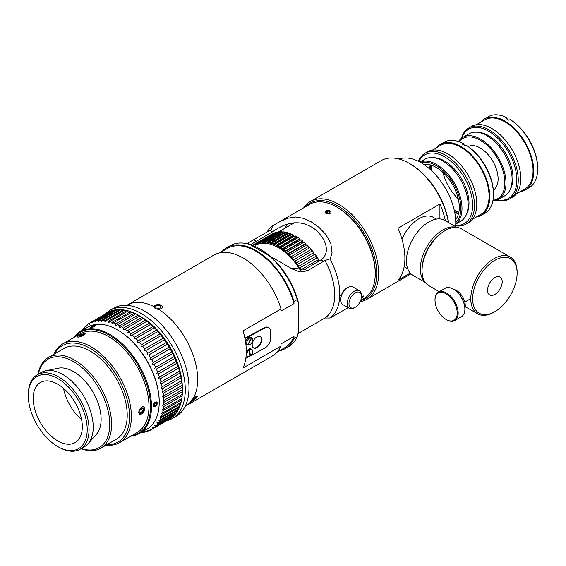 <?xml version="1.0" encoding="UTF-8"?>
<svg xmlns="http://www.w3.org/2000/svg" width="566" height="566" viewBox="0 0 566 566"><rect width="100%" height="100%" fill="white"/><g stroke="black" fill="none" stroke-linecap="round" stroke-linejoin="round"><path stroke-width="0.85" d="M465.924 145.129A40.929 23.63 60 0 1 493.474 194.421L493.474 193.353A39.62 22.873 -120 0 0 466.844 145.667L465.924 145.129L464.997 145.667A40.929 23.63 -120 0 0 462.217 144.061L463.144 143.523L464.07 144.061L464.07 145.094M476.346 217.019A40.929 23.63 -120 0 0 481.291 215.299A40.929 23.63 -120 0 0 489.767 196.558A40.929 23.63 -120 0 0 471.903 155.367A40.929 23.63 -120 0 0 440.362 144.401A40.929 23.63 -120 0 0 436.393 147.825M440.362 144.401L444.062 142.264A40.929 23.63 60 0 1 463.144 143.523M493.474 194.421A40.929 23.63 60 0 1 484.998 213.156L481.291 215.299M443.072 172.545A32.517 18.77 -120 0 0 458.276 198.885M458.849 212.271A32.517 18.77 60 0 1 454.229 210.127M431.306 170.423A32.517 18.77 60 0 1 431.759 165.35M430.641 164.996A33.535 19.364 -120 0 0 430.181 169.39M454.555 211.62A33.535 19.364 -120 0 0 458.594 213.417M430.422 164.932A33.826 19.527 -120 0 0 429.976 169.213M454.611 211.889A33.826 19.527 -120 0 0 458.538 213.637M455.764 224.002A35.792 20.666 -120 0 0 462.005 208.387A35.792 20.666 -120 0 0 447.168 173.217A35.792 20.666 -120 0 0 420.057 162.152M421.302 162.859A34.767 20.072 60 0 1 447.147 174.83A34.767 20.072 60 0 1 460.873 208.217A34.767 20.072 60 0 1 455.779 222.572M419.972 162.109L424.917 159.251A35.792 20.666 60 0 1 452.496 168.845A35.792 20.666 60 0 1 468.117 204.864A35.792 20.666 60 0 1 460.71 221.242L455.764 224.101M455.665 219.544A32.552 18.791 -120 0 0 459.302 207.305A32.552 18.791 -120 0 0 447.331 177.08A32.552 18.791 -120 0 0 423.87 164.473M455.68 225.827A40.929 23.63 -120 0 0 466.009 224.122A40.929 23.63 -120 0 0 474.485 205.38A40.929 23.63 -120 0 0 456.62 164.19A40.929 23.63 -120 0 0 425.08 153.223A40.929 23.63 -120 0 0 418.437 161.317M418.89 161.543A39.62 22.873 60 0 1 450.281 160.794A39.62 22.873 60 0 1 472.638 205.38A39.62 22.873 60 0 1 455.715 225.318M466.009 224.122L468.33 222.785A40.929 23.63 -120 0 0 476.805 204.043A40.929 23.63 -120 0 0 458.934 162.852A40.929 23.63 -120 0 0 427.394 151.886L425.08 153.223M466.434 214.373A34.484 19.909 -120 0 0 469.002 203.286A34.484 19.909 -120 0 0 433.733 157.73M472.292 219.36L480.803 214.443A39.953 23.065 -120 0 0 489.074 196.161A39.953 23.065 -120 0 0 471.641 155.954A39.953 23.065 -120 0 0 440.85 145.25L432.346 150.167M430.273 164.897A32.552 18.791 -120 0 0 429.58 168.866M454.717 212.399A32.552 18.791 -120 0 0 458.502 213.785M510.143 119.596A40.929 23.63 60 0 1 537.7 168.887L537.7 168.088A39.953 23.065 -120 0 0 510.843 119.999L510.143 119.596L508.99 120.268A40.929 23.63 -120 0 0 506.209 118.662L507.369 117.99L508.063 118.393L508.063 119.695M520.338 191.619A40.929 23.63 -120 0 0 525.283 189.9A40.929 23.63 -120 0 0 525.283 142.632A40.929 23.63 -120 0 0 484.355 119.001A40.929 23.63 -120 0 0 480.392 122.426M537.7 168.887A40.929 23.63 60 0 1 529.224 187.622L525.283 189.9M484.355 119.001L488.288 116.73A40.929 23.63 60 0 1 507.369 117.99M493.347 190.169A25.215 14.56 -120 0 0 492.887 161.338A25.215 14.56 -120 0 0 468.146 146.53M492.837 201.029A35.792 20.666 -120 0 0 498.589 199.374A35.792 20.666 -120 0 0 498.589 158.048A35.792 20.666 -120 0 0 462.797 137.382A35.792 20.666 -120 0 0 458.488 141.535M459.231 141.797A34.767 20.072 60 0 1 497.663 158.586A34.767 20.072 60 0 1 492.986 200.258M462.797 137.382L468.91 133.852A35.792 20.666 60 0 1 504.702 154.518A35.792 20.666 60 0 1 504.702 195.843L498.589 199.374M497.118 200.095A40.929 23.63 -120 0 0 509.775 198.857A40.929 23.63 -120 0 0 509.775 151.589A40.929 23.63 -120 0 0 468.839 127.958A40.929 23.63 -120 0 0 461.439 138.302M461.814 138.019A39.953 23.065 60 0 1 508.586 152.275A39.953 23.065 60 0 1 497.549 199.911M509.775 198.857L512.322 197.385A40.929 23.63 -120 0 0 512.322 150.117A40.929 23.63 -120 0 0 471.386 126.487L468.839 127.958M510.433 188.973A34.484 19.909 -120 0 0 505.855 153.853A34.484 19.909 -120 0 0 477.732 132.331M516.284 193.961L524.795 189.044A39.953 23.065 -120 0 0 524.795 142.915A39.953 23.065 -120 0 0 484.843 119.851L476.339 124.768M439.916 218.922L439.916 204.029A56.487 32.616 60 0 1 445.378 220.719M410.272 273.13L397.962 280.234A56.487 32.616 -120 0 0 397.962 228.254L439.916 204.029M360.167 301.664A56.487 32.616 -120 0 0 366.91 299.301A56.487 32.616 -120 0 0 366.91 234.076A56.487 32.616 -120 0 0 310.423 201.461A56.487 32.616 -120 0 0 303.808 207.736M305.824 206.576A55.178 31.859 60 0 1 365.134 234.649A55.178 31.859 60 0 1 360.627 300.61M310.423 201.461L381.137 160.638A56.487 32.616 60 0 1 409.381 163.433A56.487 32.616 60 0 1 448.442 222.488M448.612 222.587A55.178 31.859 -120 0 0 410.308 163.97L409.381 163.433M399.115 159.053A49.122 28.357 60 0 1 437.447 176.932A49.122 28.357 60 0 1 455.616 226.633M287.726 224.171A49.122 28.357 -120 0 0 285.045 228.176M422.236 267.138A30.451 17.581 -60 0 1 442.244 232.477M456.451 227.426A31.76 18.338 120 0 0 432.849 238.385A31.76 18.338 120 0 0 420.333 268.864A31.76 18.338 120 0 0 424.96 281.967M457.102 227.482L444.777 220.372A31.76 18.338 120 0 0 420.305 228.883A31.76 18.338 120 0 0 406.438 260.848A31.76 18.338 120 0 0 413.017 275.387L425.335 282.498M404.166 266.671A28.654 16.541 120 0 0 404.612 266.947L407.718 268.737M436.365 219.106L433.266 217.316A28.654 16.541 120 0 0 401.959 239.17M517.119 273.145L517.119 272.076A32.743 18.904 120 0 0 510.334 257.084A32.743 18.904 120 0 0 485.097 265.857A32.743 18.904 120 0 0 470.806 298.813A32.743 18.904 120 0 0 477.591 313.805A32.743 18.904 120 0 0 493.962 312.177L494.889 311.647A31.434 18.147 -60 0 1 472.66 298.813A31.434 18.147 -60 0 1 494.889 260.31A31.434 18.147 -60 0 1 517.119 273.145A31.434 18.147 -60 0 1 494.889 311.647M510.334 257.084L461.573 228.933A32.743 18.904 120 0 0 436.336 237.706A32.743 18.904 120 0 0 422.045 270.661A32.743 18.904 120 0 0 428.823 285.646L439.287 291.688M487.574 290.202A10.351 5.971 120 0 0 489.71 294.943A10.351 5.971 120 0 0 500.061 288.964A10.351 5.971 120 0 0 500.061 277.015A10.351 5.971 120 0 0 492.087 279.788A10.351 5.971 120 0 0 487.574 290.202M464.877 308.916A15.721 9.077 -120 0 0 464.877 308.654A15.721 9.077 -120 0 0 453.762 289.403A15.721 9.077 -120 0 0 453.536 289.268M464.877 308.527A12.381 7.146 -120 0 0 462.733 297.058A12.381 7.146 -120 0 0 453.875 289.467M438.402 292.197L445.117 288.32A16.372 9.452 60 0 1 453.302 289.134A16.372 9.452 60 0 1 464.877 309.185A16.372 9.452 60 0 1 461.488 316.684L454.774 320.561A16.372 9.452 -120 0 0 454.774 301.65A16.372 9.452 -120 0 0 438.402 292.197A16.372 9.452 -120 0 0 435.006 299.697A16.372 9.452 -120 0 0 435.013 299.966M446.355 319.606A16.372 9.452 -120 0 0 446.588 319.748A16.372 9.452 -120 0 0 454.774 320.561M439.506 313.132A15.721 9.077 60 0 1 435.006 300.228A15.721 9.077 60 0 1 446.121 293.811A15.721 9.077 60 0 1 457.236 313.062A15.721 9.077 60 0 1 446.121 319.479A15.721 9.077 60 0 1 439.506 313.132M166.772 420.694A62.416 36.033 -120 0 0 172.361 418.458L176.068 416.321A62.416 36.033 -120 0 0 188.994 387.752A62.416 36.033 -120 0 0 161.749 324.941A62.416 36.033 -120 0 0 113.653 308.222L109.953 310.359A62.416 36.033 -120 0 0 105.219 314.08M172.361 418.458A62.416 36.033 -120 0 0 185.287 389.889A62.416 36.033 -120 0 0 158.041 327.077A62.416 36.033 -120 0 0 109.953 310.359M93.291 325.804L94.826 325.422C95.732 326.044 94.423 326.801 90.885 327.693L90.27 327.58L90.525 327.198M94.826 325.422L95.456 325.57M153.407 405.461L154.582 402.638L156.74 401.902L157.341 403.19L153.959 406.728L153.407 405.461M130.746 436.209A58.942 34.031 -120 0 0 139.271 433.556A58.942 34.031 -120 0 0 151.483 406.572A58.942 34.031 -120 0 0 125.751 347.255A58.942 34.031 -120 0 0 80.337 331.464A58.942 34.031 -120 0 0 73.771 337.52M74.712 336.982A58.284 33.649 60 0 1 120.99 343.852A58.284 33.649 60 0 1 150.556 406.572A58.284 33.649 60 0 1 131.687 435.671M80.337 331.464L88.07 326.999A58.942 34.031 60 0 1 117.537 329.921A58.942 34.031 60 0 1 159.216 402.108A58.942 34.031 60 0 1 147.011 429.092L139.271 433.556M159.216 401.839A58.284 33.649 -120 0 0 159.216 401.57A58.284 33.649 -120 0 0 118.004 330.19A58.284 33.649 -120 0 0 117.77 330.056A58.284 33.649 60 0 1 159.216 401.57L159.216 402.108M81.051 448.718A52.39 30.246 -120 0 0 100.762 448.23A52.39 30.246 -120 0 0 111.608 424.245A52.39 30.246 -120 0 0 88.742 371.522A52.39 30.246 -120 0 0 48.365 357.486A52.39 30.246 -120 0 0 38.085 374.31M38.339 374.161A51.082 29.496 60 0 1 77.492 364.143A51.082 29.496 60 0 1 109.754 424.245A51.082 29.496 60 0 1 81.299 448.576M100.762 448.23L116.363 439.223A52.39 30.246 -120 0 0 127.216 415.239A52.39 30.246 -120 0 0 104.349 362.509A52.39 30.246 -120 0 0 63.972 348.472L48.365 357.486M57.753 446.574L58.68 447.105A42.959 24.805 -120 0 0 80.16 449.234L84.327 446.829A42.959 24.805 -120 0 0 88.006 443.801L96.404 434.32A38.87 22.442 -120 0 0 101.123 419.265A38.87 22.442 -120 0 0 86.527 382.8A38.87 22.442 -120 0 0 58.234 368.211L45.825 370.737A42.959 24.805 -120 0 0 41.368 372.414L37.2 374.819A42.959 24.805 -120 0 0 28.3 394.488L28.3 395.556A41.651 24.048 60 0 1 57.753 378.555A41.651 24.048 60 0 1 87.206 429.566A41.651 24.048 60 0 1 57.753 446.574A41.651 24.048 60 0 1 28.3 395.556M106.097 445.152A56.975 32.899 -120 0 0 119.582 442.654A56.975 32.899 -120 0 0 131.383 416.569A56.975 32.899 -120 0 0 106.514 359.233A56.975 32.899 -120 0 0 62.607 343.965A56.975 32.899 -120 0 0 53.706 354.401M54.569 353.906A55.666 32.142 60 0 1 98.774 354.457A55.666 32.142 60 0 1 129.529 416.569A55.666 32.142 60 0 1 106.96 444.65M119.582 442.654L137.184 432.495A56.975 32.899 -120 0 0 148.978 406.409A56.975 32.899 -120 0 0 124.11 349.073A56.975 32.899 -120 0 0 80.202 333.806L62.607 343.965M144.769 408.843L139.576 414.234L138.748 412.324L138.96 410.852L140.51 407.98L142.816 406.65L143.828 406.862L144.769 408.843M82.487 334.103L85.31 333.912L78.313 337.138L77.379 336.996L77.613 336.572M80.16 449.234A42.959 24.805 -120 0 0 89.06 429.566A42.959 24.805 -120 0 0 70.304 386.33A42.959 24.805 -120 0 0 37.2 374.819M88.006 443.801A42.959 24.805 -120 0 0 93.227 427.16A42.959 24.805 -120 0 0 77.089 386.861A42.959 24.805 -120 0 0 45.825 370.737M82.296 426.729A34.71 20.043 -120 0 0 67.142 391.799A34.71 20.043 -120 0 0 40.398 382.503A34.71 20.043 -120 0 0 40.398 422.583A34.71 20.043 -120 0 0 75.108 442.619A34.71 20.043 -120 0 0 82.296 426.729M63.541 388.361A34.71 20.043 -120 0 0 81.603 419.654M143.538 410.817L141.698 413.024L139.922 412.791L139.979 410.35L141.811 408.143L143.594 408.376L143.538 410.817L140.87 409.275M141.698 413.024L139.936 412.013M139.229 413.619A4.061 2.342 -60 0 1 141.054 407.775A4.061 2.342 -60 0 1 144.627 408.928A4.061 2.342 -60 0 1 141.755 413.902A4.061 2.342 -60 0 1 139.229 413.619M78.844 336.02L83.619 334.188L83.803 334.789L81.504 336.006L79.028 336.621L78.844 336.02L79.077 336.607M81.143 334.803L81.589 335.956M84.483 333.728A4.061 0.856 158.8 0 1 84.95 333.798A4.061 0.856 158.8 0 1 81.631 336.204A4.061 0.856 158.8 0 1 77.563 336.664A4.061 0.856 158.8 0 1 80.471 334.824A4.061 0.856 158.8 0 1 84.483 333.728M155.799 405.546L154.49 405.999L154.058 404.782L154.942 403.112L156.258 402.659L156.683 403.876L155.799 405.546L154.157 404.598M155.204 403.02L156.683 403.876M154.999 406.671A2.66 1.535 -60 0 1 153.506 405.122A2.66 1.535 -60 0 1 155.494 402.086A2.66 1.535 -60 0 1 157.256 403.24A2.66 1.535 -60 0 1 155.374 406.501A2.66 1.535 -60 0 1 154.999 406.671M93.369 325.959L94.579 325.825L94.062 326.419L91.133 327.282L93.369 325.959L93.623 326.61M91.848 327.205L91.65 326.688M90.468 327.254A2.66 0.566 158.8 0 1 92.852 325.952A2.66 0.566 158.8 0 1 95.237 325.5A2.66 0.566 158.8 0 1 93.057 327.077A2.66 0.566 158.8 0 1 90.39 327.381A2.66 0.566 158.8 0 1 90.468 327.254M163.298 409.197L181.828 398.499L181.58 399.943L163.058 410.633L162.131 409.395L163.298 409.197A61.56 35.545 -120 0 0 163.616 406.621L162.668 405.306L182.259 394.396L182.139 395.924L163.616 406.621M162.541 413.053L181.063 402.355L180.703 403.7L162.18 414.39L161.275 413.222L162.541 413.053A61.56 35.545 -120 0 0 163.058 410.633M161.452 416.626L179.981 405.935C179.875 405.051 179.719 405.461 179.5 407.166L160.977 417.864L160.1 416.76L161.452 416.626A61.56 35.545 -120 0 0 162.18 414.39M178.106 409.48L177.993 410.322L159.471 421.012L158.621 419.986L160.058 419.901L178.58 409.204A61.56 35.545 60 0 0 179.5 407.166M176.281 412.487L176.189 413.13L157.659 423.828L156.853 422.873L158.36 422.837L176.882 412.147A61.56 35.545 60 0 0 177.993 410.322M174.165 415.154L155.572 426.283L154.801 425.406L156.372 425.427L174.894 414.729A61.56 35.545 60 0 0 176.189 413.13M171.774 417.439L153.209 428.356L152.48 427.549L154.108 427.641L172.63 416.944A61.56 35.545 60 0 0 174.095 415.585M169.128 419.335L150.598 430.033L149.912 429.304L151.582 429.467L170.111 418.769A61.56 35.545 60 0 0 171.739 417.658M148.617 430.811L147.761 431.299L147.118 430.648M145.441 431.738L144.712 432.155C143.743 431.476 144.125 431.391 145.851 431.893A61.56 35.545 -120 0 0 147.761 431.299C146.714 430.592 147.068 430.45 148.823 430.889A61.56 35.545 -120 0 0 150.598 430.033M142.073 432.24L141.479 432.587C140.594 431.943 140.998 431.908 142.682 432.481A61.56 35.545 -120 0 0 144.712 432.155L144.111 431.575M140.906 432.615A61.56 35.545 -120 0 0 141.479 432.587L141.203 432.438M89.046 323.419L90.029 322.853L89.329 324.382L89.046 323.419A61.56 35.545 -120 0 0 87.419 324.53C86.916 326.271 86.619 326.504 86.527 325.245A61.56 35.545 -120 0 0 85.063 326.603C84.638 328.351 84.369 328.634 84.263 327.459A61.56 35.545 -120 0 0 82.969 329.058C82.622 330.799 82.388 331.124 82.275 330.042L82.877 329.695M82.261 330.353L82.275 330.042A61.56 35.545 -120 0 0 81.964 330.523M84.468 328.266L84.263 327.459L84.992 327.035M86.768 326.129L86.527 325.245L87.383 324.75M110.328 311.3A61.56 35.545 60 0 0 108.552 312.156L90.029 322.853A61.56 35.545 -120 0 1 91.805 321.997L110.54 311.378M123.303 309.821C124.881 310.486 125.319 310.557 124.605 310.026L106.083 320.724L104.972 321.905L104.774 320.519L123.303 309.821A61.56 35.545 60 0 0 121.074 309.602L102.552 320.299L101.519 321.559L101.293 320.25L119.815 309.552A61.56 35.545 60 0 0 117.678 309.602L99.156 320.299L98.201 321.644L97.953 320.406L116.476 309.708A61.56 35.545 60 0 0 114.445 310.034L95.923 320.724L95.053 322.139L94.784 320.993L113.306 310.295A61.56 35.545 60 0 0 111.396 310.883L92.874 321.58L92.138 323.03L91.805 321.997M113.306 310.295L113.716 310.451M116.476 309.708L117.077 309.949M119.815 309.552L120.6 309.878M108.382 321.212L126.904 310.515L128.249 310.875L109.719 321.573L108.941 322.585L108.325 322.514L108.382 321.212A61.56 35.545 -120 0 0 106.083 320.724M112.075 322.33L130.597 311.633L131.963 312.142L113.441 322.839L112.684 323.752L111.976 323.66L112.075 322.33A61.56 35.545 -120 0 0 109.719 321.573M115.832 323.851L134.354 313.161L135.741 313.819L116.483 325.337L115.683 325.209L115.832 323.851A61.56 35.545 -120 0 0 113.441 322.839M119.624 325.783L138.146 315.085L139.816 316.047L120.247 327.346L119.419 327.155L119.624 325.783A61.56 35.545 -120 0 0 117.212 324.516M123.416 328.096L141.939 317.399L143.325 318.34L124.159 329.667L123.155 329.476L123.416 328.096A61.56 35.545 -120 0 0 121.011 326.582M143.566 318.46L143.325 318.34A61.56 35.545 60 0 1 145.717 320.08L147.082 321.148L127.973 332.384L126.869 332.157L127.187 330.777L145.717 320.08M147.287 321.233L147.082 321.148A61.56 35.545 60 0 1 149.431 323.108L150.775 324.297L131.729 335.44M134.552 337.159L153.075 326.462L154.376 327.764L135.854 338.461C134.269 339.275 133.838 338.843 134.552 337.159A61.56 35.545 -120 0 0 132.253 334.994C130.725 335.914 130.279 335.518 130.909 333.806L149.431 323.108M150.938 324.353L150.775 324.297A61.56 35.545 60 0 1 153.075 326.462M154.511 327.792L154.376 327.764A61.56 35.545 60 0 1 156.605 330.112L157.864 331.52L138.974 342.494M141.479 344.729L160.001 334.039L161.204 335.532L142.682 346.229C140.998 346.831 140.594 346.328 141.479 344.729A61.56 35.545 -120 0 0 139.342 342.211C137.701 342.925 137.283 342.458 138.083 340.81A61.56 35.545 -120 0 0 135.854 338.461L135.408 338.822M138.083 340.81L156.605 330.112M157.964 331.527L157.864 331.52A61.56 35.545 60 0 1 160.001 334.039M161.268 335.532L161.204 335.532A61.56 35.545 60 0 1 163.234 338.199L164.373 339.777L145.66 350.602M147.761 353.269L166.284 342.579L167.352 344.22L148.823 354.917C147.068 355.299 146.714 354.748 147.761 353.269A61.56 35.545 -120 0 0 145.851 350.474C144.125 350.97 143.743 350.439 144.712 348.897A61.56 35.545 -120 0 0 142.682 346.229L142.399 346.427M144.712 348.897L163.234 338.199M164.416 339.77L164.373 339.777A61.56 35.545 60 0 1 166.284 342.579M167.366 344.213L167.352 344.22A61.56 35.545 60 0 1 169.128 347.128L170.111 348.826L151.582 359.523C149.799 359.799 149.474 359.233 150.598 357.818L169.128 347.128M150.598 357.818A61.56 35.545 -120 0 0 148.823 354.917L148.731 354.974M153.117 362.565L171.753 351.804L172.63 353.566L154.108 364.256C152.296 364.426 151.999 363.846 153.209 362.516A61.56 35.545 -120 0 0 151.582 359.523M172.63 353.566A61.56 35.545 60 0 1 174.095 356.615L174.894 358.391L156.372 369.089C154.546 369.152 154.285 368.558 155.572 367.313L174.123 356.587M155.367 367.412L155.572 367.313A61.56 35.545 -120 0 0 154.108 364.256M174.894 358.391A61.56 35.545 60 0 1 176.189 361.483L176.882 363.273L158.36 373.97C156.534 373.935 156.301 373.334 157.659 372.18L176.224 361.426M157.348 372.322L157.659 372.18A61.56 35.545 -120 0 0 156.372 369.089M176.882 363.273A61.56 35.545 60 0 1 177.993 366.386L178.58 368.176L160.058 378.873C158.232 378.739 158.034 378.145 159.471 377.076L178.035 366.294M159.046 377.26L159.471 377.076A61.56 35.545 -120 0 0 158.36 373.97M178.58 368.176A61.56 35.545 60 0 1 179.5 371.282L179.981 373.065L161.452 383.755C159.64 383.529 159.478 382.934 160.977 381.972L179.542 371.155M160.44 382.184L160.977 381.972A61.56 35.545 -120 0 0 160.058 378.873M179.981 373.065A61.56 35.545 60 0 1 180.703 376.135L181.063 377.89L162.541 388.587C160.737 388.276 160.617 387.689 162.18 386.826L180.738 375.966M161.529 387.052L162.18 386.826A61.56 35.545 -120 0 0 161.452 383.755M181.063 377.89A61.56 35.545 60 0 1 181.58 380.904L181.828 382.623L163.298 393.32L162.3 391.842L181.615 380.692M181.828 382.623A61.56 35.545 60 0 1 182.139 385.566L182.259 387.236L163.737 397.926L162.746 396.504L182.16 385.297M182.259 387.236A61.56 35.545 60 0 1 182.365 390.073L182.372 388.205A58.284 33.649 -120 0 0 141.153 316.819L139.533 315.885A61.56 35.545 60 0 1 141.939 317.399M124.605 310.026A61.56 35.545 60 0 1 126.904 310.515M128.249 310.875A61.56 35.545 60 0 1 130.597 311.633M131.963 312.142A61.56 35.545 60 0 1 134.354 313.161M135.741 313.819A61.56 35.545 60 0 1 138.146 315.085M170.111 348.826A61.56 35.545 60 0 1 171.739 351.819M182.365 391.679L163.843 402.369L162.867 401.004L182.365 389.748L182.365 391.679A61.56 35.545 60 0 1 182.259 394.396M182.139 395.924A61.56 35.545 60 0 1 181.828 398.499M181.58 399.943A61.56 35.545 60 0 1 181.063 402.355M180.703 403.7A61.56 35.545 60 0 1 179.981 405.935M163.843 400.77A61.56 35.545 -120 0 0 163.737 397.926M163.737 405.093A61.56 35.545 -120 0 0 163.843 402.369M163.616 396.264A61.56 35.545 -120 0 0 163.298 393.32M163.058 391.601A61.56 35.545 -120 0 0 162.541 388.587M130.909 333.806A61.56 35.545 -120 0 0 128.56 331.846M127.187 330.777A61.56 35.545 -120 0 0 124.803 329.03M104.774 320.519A61.56 35.545 -120 0 0 102.552 320.299M101.293 320.25A61.56 35.545 -120 0 0 99.156 320.299M97.953 320.406A61.56 35.545 -120 0 0 95.923 320.724M94.784 320.993A61.56 35.545 -120 0 0 92.874 321.58M151.582 429.467A61.56 35.545 -120 0 0 153.209 428.356M154.108 427.641A61.56 35.545 -120 0 0 155.572 426.283M156.372 425.427A61.56 35.545 -120 0 0 157.659 423.828M158.36 422.837A61.56 35.545 -120 0 0 159.471 421.012M160.058 419.901A61.56 35.545 -120 0 0 160.977 417.864M298.063 333.558L324.955 317.993A51.739 29.871 -120 0 0 324.955 260.516L307.423 270.789L300.058 272.005L292.509 269.119L248.078 243.465L249.273 242.248L271.326 229.555L272.656 225.827L278.741 222.219L287.401 218.285L295.438 216.99L303.362 218.306L311.222 221.837L318.941 227.299L325.917 234.593L330.806 243.345L332.065 253.009L330.134 258.818L324.955 260.516M154.03 307.048L154.065 306.68C155.466 304.536 157.879 304.027 161.303 305.159L162.548 306.963L162.223 307.946L161.303 308.767L158.813 309.418A58.319 33.67 -120 0 1 193.275 398.252L197.286 396.235L195.695 398.606M191.145 401.57L190.905 401.627A58.319 33.67 -120 0 1 185.598 406.091A58.319 33.67 -120 0 1 185.139 406.346M154.065 306.68A58.319 33.67 -120 0 0 127.279 305.081A58.319 33.67 -120 0 0 126.826 305.35M185.598 406.091L272.196 356.099A58.319 33.67 -120 0 0 281.012 346.081L243.033 368.006A58.319 33.67 -120 0 0 243.033 330.869L281.012 308.944A58.319 33.67 -120 0 0 213.877 255.082L127.279 305.081M281.012 308.944L281.012 311.109L293.973 303.624L293.973 301.459L297.214 299.584L298.607 303.404L298.607 331.301L297.214 336.728L293.973 338.595L293.973 336.43L281.012 343.916L281.012 346.081M324.955 317.993L330.049 318.014L348.14 307.678M290.959 268.171L304.876 269.317L321.078 259.957C333.615 250.497 321.354 231.713 310.515 226.499C299.096 220.16 286.403 221.95 272.43 231.869L251.389 244.179M330.049 318.014A54.357 31.385 -120 0 0 330.049 258.966M277.496 222.926L309.63 204.376A54.357 31.385 60 0 1 336.812 207.064A54.357 31.385 60 0 1 375.251 273.64A54.357 31.385 60 0 1 363.988 298.523L360.698 300.426M272.656 225.827A54.357 31.385 -120 0 0 267.102 231.996M375.251 273.64L375.251 272.571A53.048 30.628 -120 0 0 337.739 207.602L336.812 207.064M297.214 336.728A58.319 33.67 60 0 1 288.405 346.739L285.165 348.614A58.319 33.67 -120 0 0 293.973 338.595M293.973 301.459A58.319 33.67 -120 0 0 226.839 247.597L230.086 245.729A58.319 33.67 60 0 1 259.242 248.615A58.319 33.67 60 0 1 297.214 299.584M298.607 303.404A56.352 32.538 -120 0 0 260.636 249.415L259.242 248.615M226.839 247.597A58.319 33.67 -120 0 0 222.006 251.523M279.342 350.835A58.319 33.67 -120 0 0 285.165 348.614M293.973 303.624A57.336 33.104 -120 0 0 227.334 248.446L219.693 252.861M277.036 352.165L284.67 347.757A57.336 33.104 -120 0 0 293.973 336.43M245 338.723L264.732 328.068A8.186 4.882 -58.3 0 1 269.034 327.785A8.186 4.882 -58.3 0 1 270.711 331.52L270.711 338.206A8.186 4.882 -58.3 0 1 264.732 348.118L250.717 355.689M268.779 327.643A8.186 4.882 121.7 0 0 268.539 327.481A8.186 4.882 121.7 0 0 264.237 327.764L244.901 338.206M253.306 347.736A6.651 3.962 121.7 0 0 259.914 344.029A6.651 3.962 121.7 0 0 260.268 336.459M257.035 336.82A6.651 3.962 -58.3 0 1 260.523 336.593A6.651 3.962 -58.3 0 1 261.499 341.956A6.651 3.962 -58.3 0 1 257.035 347.68A6.651 3.962 -58.3 0 1 253.54 347.906A6.651 3.962 -58.3 0 1 252.563 342.543A6.651 3.962 -58.3 0 1 257.035 336.82M250.533 355.788L250.08 356.028M248.778 356.736L245.814 358.335M251.396 337.711A4.096 2.441 -58.3 0 0 247.448 340.499A4.096 2.441 -58.3 0 0 247.597 344.871A4.096 2.441 -58.3 0 0 247.724 344.942L251.396 337.711L250.95 337.435A4.096 2.441 -58.3 0 1 251.325 337.562L251.771 337.838L248.099 345.069L247.767 344.864M251.771 337.838A4.096 2.441 -58.3 0 1 251.898 337.909A4.096 2.441 -58.3 0 1 252.103 342.175A4.096 2.441 -58.3 0 1 248.099 345.069M247.597 344.871L246.705 344.319A4.096 2.441 -58.3 0 1 246.776 339.558A4.096 2.441 -58.3 0 1 251 337.357A4.096 2.441 -58.3 0 1 251.212 337.513M248.92 350.283A4.096 2.441 -58.3 0 0 247.597 356.53A4.096 2.441 -58.3 0 0 250.108 356.17L248.92 350.283L248.474 350.007A4.096 2.441 -58.3 0 1 248.941 349.647L249.387 349.922L250.575 355.809L250.13 355.533L248.941 349.647M249.387 349.922A4.096 2.441 -58.3 0 1 251.898 349.562A4.096 2.441 -58.3 0 1 252.677 350.8A4.096 2.441 -58.3 0 1 250.575 355.809M247.597 356.53L246.705 355.979A4.096 2.441 -58.3 0 1 246.146 355.37M246.295 352.151A4.096 2.441 -58.3 0 1 251 349.01L251.898 349.562M193.905 398.231L195.977 397.049L196.077 397.764L192.03 400.841L191.931 400.127L193.905 398.231M194.103 399.66L193.367 398.747M196.077 397.764L195.645 397.24M194.138 399.929A4.061 0.856 -38.8 0 1 191.032 401.577A4.061 0.856 -38.8 0 1 193.466 398.28A4.061 0.856 -38.8 0 1 197.209 396.603A4.061 0.856 -38.8 0 1 194.138 399.929M158.621 308.562L157.964 308.442M160.723 305.93L160.956 307.628L158.53 308.597L155.862 307.869L155.622 306.171L158.048 305.201L160.723 305.93L160.723 307.727M158.048 305.201L158.048 308.406M158.614 309.234A4.061 2.342 180 0 1 154.603 307.883A4.061 2.342 180 0 1 155.417 305.244A4.061 2.342 180 0 1 161.161 305.244A4.061 2.342 180 0 1 162.102 307.706A4.061 2.342 180 0 1 158.614 309.234M258.195 243.168L257.205 243.741L256.851 243.019L274.446 232.859A47.48 27.416 -120 0 0 273.222 233.383L255.627 243.543L256.023 244.25L255.018 244.781L254.622 244.073L272.239 233.956M256.002 244.215L255.018 244.781M260.565 242.453L259.561 243.033L259.249 242.298L276.845 232.138A47.48 27.416 -120 0 0 275.529 232.485L257.933 242.644L258.287 243.366L257.205 243.741M263.098 242.071L262.072 242.665L261.803 241.93L279.399 231.77A47.48 27.416 -120 0 0 278.005 231.926L260.41 242.085L260.721 242.821L259.561 243.033M276.845 232.138L277 232.506M265.772 242.029L264.711 242.644L264.485 241.908L282.087 231.749A47.48 27.416 -120 0 0 280.623 231.713L263.027 241.873L263.296 242.616L262.072 242.665M279.399 231.77L279.597 232.308M284.882 232.074L285.059 232.803L267.463 242.963L267.286 242.234L284.882 232.074A47.48 27.416 -120 0 0 283.361 231.855L265.765 242.015L265.992 242.75L264.711 242.644M282.087 231.749L282.307 232.463M287.769 232.746L287.896 233.461L270.3 243.621L270.173 242.906L287.769 232.746A47.48 27.416 -120 0 0 286.205 232.336L268.609 242.496L268.786 243.224L267.463 242.963M290.719 233.758L290.797 234.451L273.201 244.611L273.123 243.918L290.719 233.758A47.48 27.416 -120 0 0 289.127 233.171L271.524 243.33L271.652 244.045L270.3 243.621M287.896 233.461L288.363 233.609M293.719 235.102L293.74 235.774L276.144 245.934L276.116 245.262L293.719 235.102A47.48 27.416 -120 0 0 292.098 234.331L274.503 244.491L274.581 245.191L273.201 244.611M290.797 234.451L291.433 234.72M296.726 236.765L296.704 237.409L279.102 247.568L279.13 246.925L296.726 236.765A47.48 27.416 -120 0 0 295.105 235.831L277.51 245.991L277.531 246.663L276.144 245.934M293.74 235.774L294.504 236.178M299.732 238.739L299.655 239.354L282.059 249.514L282.137 248.899L299.732 238.739A47.48 27.416 -120 0 0 298.119 237.642L280.517 247.802L280.495 248.446L279.102 247.568M296.704 237.409L297.567 237.953M302.711 241.01L302.584 241.576L284.981 251.736L285.108 251.17L302.711 241.01A47.48 27.416 -120 0 0 301.112 239.751L283.509 249.91L283.439 250.519L282.059 249.514M299.655 239.354L300.603 240.048M305.626 243.55L305.449 244.073L287.853 254.233L288.03 253.71L305.626 243.55A47.48 27.416 -120 0 0 304.062 242.149L286.467 252.309L286.339 252.875L284.981 251.736M302.584 241.576L303.588 242.425M308.47 246.344L290.648 256.985L308.47 246.344A47.48 27.416 -120 0 0 306.949 244.809L289.353 254.969L289.176 255.492L287.853 254.233M305.449 244.073L306.496 245.071M311.208 249.373L293.344 259.957L311.208 249.373A47.48 27.416 -120 0 0 309.751 247.71L291.929 258.351L290.648 256.985M308.244 246.826L309.312 247.965M313.826 252.606L295.919 263.133L313.826 252.606A47.48 27.416 -120 0 0 312.432 250.837L294.568 261.421L293.344 259.957M310.939 249.797L312.015 251.078M316.302 256.016L298.346 266.487L316.302 256.016A47.48 27.416 -120 0 0 314.986 254.155L297.079 264.683L295.919 263.133M313.514 252.974L314.576 254.396M318.608 259.582L300.617 269.996L318.608 259.582A47.48 27.416 -120 0 0 317.392 257.643L299.435 268.114L298.346 266.487M315.948 256.327L316.981 257.877M318.219 259.836L319.005 261.159M300.971 270.576L300.617 269.996M301.013 269.741A47.48 27.416 -120 0 0 299.789 267.803M298.707 266.176A47.48 27.416 -120 0 0 297.391 264.315M296.23 262.765A47.48 27.416 -120 0 0 294.836 260.997M293.613 259.532A47.48 27.416 -120 0 0 292.148 257.87M290.874 256.504A47.48 27.416 -120 0 0 289.353 254.969M288.03 253.71A47.48 27.416 -120 0 0 286.467 252.309M285.108 251.17A47.48 27.416 -120 0 0 283.509 249.91M282.137 248.899A47.48 27.416 -120 0 0 280.517 247.802M279.13 246.925A47.48 27.416 -120 0 0 277.51 245.991M276.116 245.262A47.48 27.416 -120 0 0 274.503 244.491M273.123 243.918A47.48 27.416 -120 0 0 271.524 243.33M270.173 242.906A47.48 27.416 -120 0 0 268.609 242.496M267.286 242.234A47.48 27.416 -120 0 0 265.765 242.015M264.485 241.908A47.48 27.416 -120 0 0 263.027 241.873M261.803 241.93A47.48 27.416 -120 0 0 260.41 242.085M259.249 242.298A47.48 27.416 -120 0 0 257.933 242.644M256.851 243.019A47.48 27.416 -120 0 0 255.627 243.543M254.622 244.073A47.48 27.416 -120 0 0 254.58 244.095A47.48 27.416 -120 0 0 253.646 244.682M300.574 270.619A46.037 26.581 -120 0 0 255.549 245.205M294.971 222.615A46.037 26.581 -120 0 0 293.046 223.556L278.705 231.834M329.532 211.5L329.745 212.583L328.223 213.233L326.49 212.795L326.278 211.712L327.799 211.061L329.532 211.5L329.532 212.675M327.799 211.061L327.799 213.127M330.77 212.844A3.014 1.74 180 0 1 326.313 213.58A3.014 1.74 180 0 1 325.882 210.913A3.014 1.74 180 0 1 330.141 210.913A3.014 1.74 180 0 1 330.77 212.844M361.441 297.398L362.785 296.874L361.292 298.381M361.929 297.928L361.476 297.369M361.476 297.001A3.014 0.637 -38.8 0 1 363.676 296.202A3.014 0.637 -38.8 0 1 361.193 298.82M347.835 287.493L346.908 288.023A8.844 5.101 120 0 0 340.718 297.801A8.844 5.101 120 0 0 340.654 298.855L340.654 299.923A10.153 5.858 -60 0 1 340.725 298.714A10.153 5.858 -60 0 1 347.835 287.493A10.153 5.858 -60 0 1 352.908 286.983L359.389 290.733A10.153 5.858 120 0 0 352.045 292.969A10.153 5.858 120 0 0 347.213 302.456A10.153 5.858 120 0 0 349.243 308.314A10.153 5.858 120 0 0 354.316 307.812L355.243 307.274A8.844 5.101 -60 0 1 349.052 302.612A8.844 5.101 -60 0 1 355.681 292.601A8.844 5.101 -60 0 1 361.497 296.45A8.844 5.101 -60 0 1 355.243 307.274M349.243 308.314L342.755 304.572A10.153 5.858 -60 0 1 340.654 299.923M361.497 296.45L361.497 295.374A10.153 5.858 120 0 0 359.389 290.733M272.43 231.869L269.876 230.397M256.221 241.229L253.667 239.758M323.632 261.428L321.078 259.957M307.423 270.789L304.876 269.317M264.237 327.764L264.732 328.068M410.973 273.859L366.91 299.301M465.252 306.68L477.591 313.805M464.806 302.06L470.806 298.593M453.762 289.403L453.302 289.134M464.877 308.654L464.877 309.185M446.121 319.479L446.588 319.748M435.006 300.228L435.006 299.697M118.004 330.19L117.537 329.921M77.563 336.664L77.393 337.025M84.95 333.798L85.325 333.947M249.273 242.248L246.833 243.656M292.516 269.112L291.978 268.808M268.539 327.481L269.034 327.785M260.027 336.289L260.523 336.593M251.898 337.909L251 337.357M197.209 396.603L197.258 396.207M272.182 233.935L254.58 244.095M341.05 296.096L339.77 295.36"/></g></svg>
